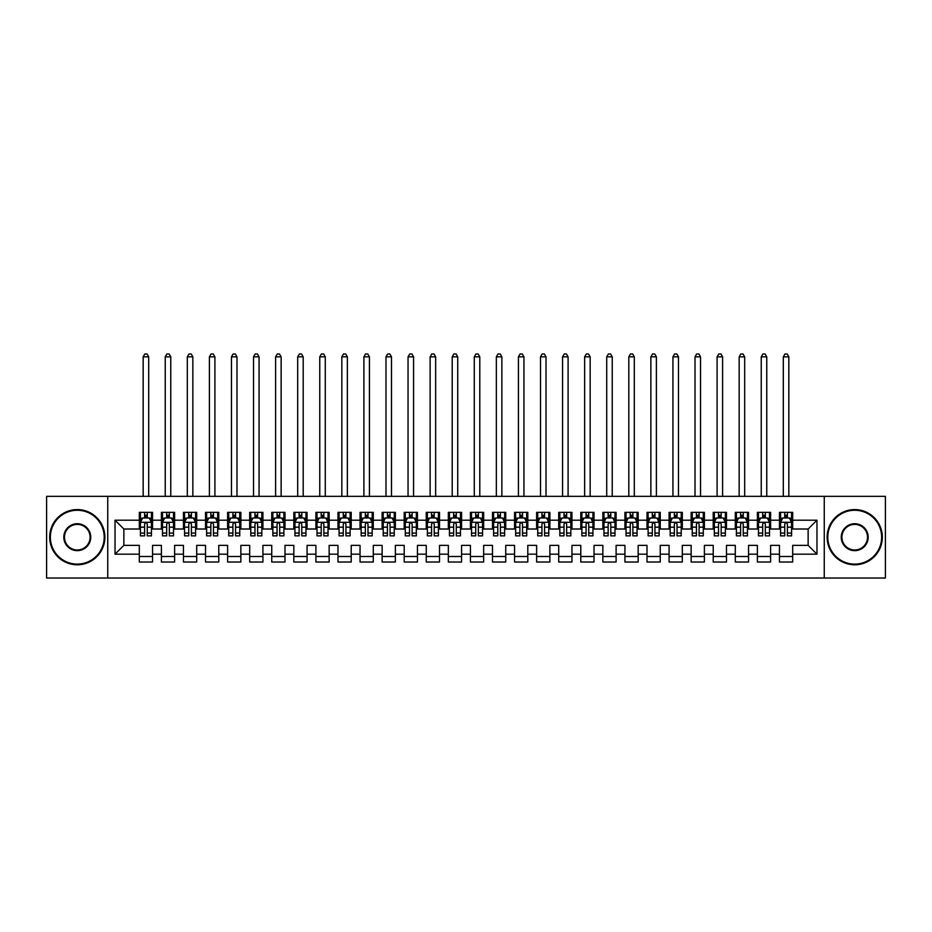<?xml version="1.0" encoding="UTF-8"?>
<svg xmlns="http://www.w3.org/2000/svg" width="932" height="932" viewBox="0 0 932 932"><rect width="100%" height="100%" fill="white"/><g stroke="black" fill="none" stroke-linecap="round" stroke-linejoin="round"><path stroke-width="1.4" d="M824.261 578.026L885.4 578.026L885.4 496.348L824.261 496.348L824.261 578.026L107.739 578.026L107.739 496.348L46.6 496.348L46.6 578.026L107.739 578.026M824.261 496.348L107.739 496.348M115.032 554.179L115.032 520.196L139.311 520.196L139.311 529.015L123.863 529.015L123.863 545.36L115.032 554.179L139.311 554.179L139.311 562.019L152.557 562.019L152.557 554.179L161.387 554.179L161.387 562.019L174.622 562.019L174.622 554.179L183.453 554.179L183.453 562.019L196.699 562.019L196.699 554.179L205.529 554.179L205.529 562.019L218.775 562.019L218.775 554.179L227.606 554.179L227.606 562.019L240.852 562.019L240.852 554.179L249.683 554.179L249.683 562.019L262.917 562.019L262.917 554.179L271.748 554.179L271.748 562.019L284.994 562.019L284.994 554.179L293.825 554.179L293.825 562.019L307.071 562.019L307.071 554.179L315.901 554.179L315.901 562.019L329.147 562.019L329.147 554.179L337.978 554.179L337.978 562.019L351.213 562.019L351.213 554.179L360.043 554.179L360.043 562.019L373.289 562.019L373.289 554.179L382.12 554.179L382.12 562.019L395.366 562.019L395.366 554.179L404.197 554.179L404.197 562.019L417.443 562.019L417.443 554.179L426.262 554.179L426.262 562.019L439.508 562.019L439.508 554.179L448.339 554.179L448.339 562.019L461.585 562.019L461.585 554.179L470.415 554.179L470.415 562.019L483.661 562.019L483.661 554.179L492.492 554.179L492.492 562.019L505.738 562.019L505.738 554.179L514.557 554.179L514.557 562.019L527.803 562.019L527.803 554.179L536.634 554.179L536.634 562.019L549.88 562.019L549.88 554.179L558.711 554.179L558.711 562.019L571.957 562.019L571.957 554.179L580.787 554.179L580.787 562.019L594.022 562.019L594.022 554.179L602.853 554.179L602.853 562.019L616.099 562.019L616.099 554.179L624.929 554.179L624.929 562.019L638.175 562.019L638.175 554.179L647.006 554.179L647.006 562.019L660.252 562.019L660.252 554.179L669.083 554.179L669.083 562.019L682.317 562.019L682.317 554.179L691.148 554.179L691.148 562.019L704.394 562.019L704.394 554.179L713.225 554.179L713.225 562.019L726.471 562.019L726.471 554.179L735.301 554.179L735.301 562.019L748.547 562.019L748.547 554.179L757.378 554.179L757.378 562.019L770.613 562.019L770.613 554.179L779.443 554.179L779.443 562.019L792.689 562.019L792.689 545.36L808.137 545.36L808.137 529.015L792.689 529.015L792.689 520.196L816.968 520.196L816.968 554.179L792.689 554.179M792.689 520.196L792.689 512.355L779.443 512.355L779.443 520.196L770.613 520.196L770.613 512.355L757.378 512.355L757.378 520.196L748.547 520.196L748.547 512.355L735.301 512.355L735.301 520.196L726.471 520.196L726.471 512.355L713.225 512.355L713.225 520.196L704.394 520.196L704.394 512.355L691.148 512.355L691.148 520.196L682.317 520.196L682.317 512.355L669.083 512.355L669.083 520.196L660.252 520.196L660.252 512.355L647.006 512.355L647.006 520.196L638.175 520.196L638.175 512.355L624.929 512.355L624.929 520.196L616.099 520.196L616.099 512.355L602.853 512.355L602.853 520.196L594.022 520.196L594.022 512.355L580.787 512.355L580.787 520.196L571.957 520.196L571.957 512.355L558.711 512.355L558.711 520.196L549.88 520.196L549.88 512.355L536.634 512.355L536.634 520.196L527.803 520.196L527.803 512.355L514.557 512.355L514.557 520.196L505.738 520.196L505.738 512.355L492.492 512.355L492.492 520.196L483.661 520.196L483.661 512.355L470.415 512.355L470.415 520.196L461.585 520.196L461.585 512.355L448.339 512.355L448.339 520.196L439.508 520.196L439.508 512.355L426.262 512.355L426.262 520.196L417.443 520.196L417.443 512.355L404.197 512.355L404.197 520.196L395.366 520.196L395.366 512.355L382.12 512.355L382.12 520.196L373.289 520.196L373.289 512.355L360.043 512.355L360.043 520.196L351.213 520.196L351.213 512.355L337.978 512.355L337.978 520.196L329.147 520.196L329.147 512.355L315.901 512.355L315.901 520.196L307.071 520.196L307.071 512.355L293.825 512.355L293.825 520.196L284.994 520.196L284.994 512.355L271.748 512.355L271.748 520.196L262.917 520.196L262.917 512.355L249.683 512.355L249.683 520.196L240.852 520.196L240.852 512.355L227.606 512.355L227.606 520.196L218.775 520.196L218.775 512.355L205.529 512.355L205.529 520.196L196.699 520.196L196.699 512.355L183.453 512.355L183.453 520.196L174.622 520.196L174.622 512.355L161.387 512.355L161.387 520.196L152.557 520.196L152.557 512.355L139.311 512.355L139.311 520.196M770.613 554.179L770.613 545.36L779.443 545.36L779.443 554.179M816.968 520.196L808.137 529.015M748.547 554.179L748.547 545.36L757.378 545.36L757.378 554.179M779.443 520.196L779.443 529.015L770.613 529.015L770.613 520.196M726.471 554.179L726.471 545.36L735.301 545.36L735.301 554.179M757.378 520.196L757.378 529.015L748.547 529.015L748.547 520.196M704.394 554.179L704.394 545.36L713.225 545.36L713.225 554.179M735.301 520.196L735.301 529.015L726.471 529.015L726.471 520.196M682.317 554.179L682.317 545.36L691.148 545.36L691.148 554.179M713.225 520.196L713.225 529.015L704.394 529.015L704.394 520.196M660.252 554.179L660.252 545.36L669.083 545.36L669.083 554.179M691.148 520.196L691.148 529.015L682.317 529.015L682.317 520.196M638.175 554.179L638.175 545.36L647.006 545.36L647.006 554.179M669.083 520.196L669.083 529.015L660.252 529.015L660.252 520.196M616.099 554.179L616.099 545.36L624.929 545.36L624.929 554.179M647.006 520.196L647.006 529.015L638.175 529.015L638.175 520.196M594.022 554.179L594.022 545.36L602.853 545.36L602.853 554.179M624.929 520.196L624.929 529.015L616.099 529.015L616.099 520.196M571.957 554.179L571.957 545.36L580.787 545.36L580.787 554.179M602.853 520.196L602.853 529.015L594.022 529.015L594.022 520.196M549.88 554.179L549.88 545.36L558.711 545.36L558.711 554.179M580.787 520.196L580.787 529.015L571.957 529.015L571.957 520.196M527.803 554.179L527.803 545.36L536.634 545.36L536.634 554.179M558.711 520.196L558.711 529.015L549.88 529.015L549.88 520.196M505.738 554.179L505.738 545.36L514.557 545.36L514.557 554.179M536.634 520.196L536.634 529.015L527.803 529.015L527.803 520.196M483.661 554.179L483.661 545.36L492.492 545.36L492.492 554.179M514.557 520.196L514.557 529.015L505.738 529.015L505.738 520.196M461.585 554.179L461.585 545.36L470.415 545.36L470.415 554.179M492.492 520.196L492.492 529.015L483.661 529.015L483.661 520.196M439.508 554.179L439.508 545.36L448.339 545.36L448.339 554.179M470.415 520.196L470.415 529.015L461.585 529.015L461.585 520.196M417.443 554.179L417.443 545.36L426.262 545.36L426.262 554.179M448.339 520.196L448.339 529.015L439.508 529.015L439.508 520.196M395.366 554.179L395.366 545.36L404.197 545.36L404.197 554.179M426.262 520.196L426.262 529.015L417.443 529.015L417.443 520.196M373.289 554.179L373.289 545.36L382.12 545.36L382.12 554.179M404.197 520.196L404.197 529.015L395.366 529.015L395.366 520.196M351.213 554.179L351.213 545.36L360.043 545.36L360.043 554.179M382.12 520.196L382.12 529.015L373.289 529.015L373.289 520.196M329.147 554.179L329.147 545.36L337.978 545.36L337.978 554.179M360.043 520.196L360.043 529.015L351.213 529.015L351.213 520.196M307.071 554.179L307.071 545.36L315.901 545.36L315.901 554.179M337.978 520.196L337.978 529.015L329.147 529.015L329.147 520.196M284.994 554.179L284.994 545.36L293.825 545.36L293.825 554.179M315.901 520.196L315.901 529.015L307.071 529.015L307.071 520.196M262.917 554.179L262.917 545.36L271.748 545.36L271.748 554.179M293.825 520.196L293.825 529.015L284.994 529.015L284.994 520.196M240.852 554.179L240.852 545.36L249.683 545.36L249.683 554.179M271.748 520.196L271.748 529.015L262.917 529.015L262.917 520.196M218.775 554.179L218.775 545.36L227.606 545.36L227.606 554.179M249.683 520.196L249.683 529.015L240.852 529.015L240.852 520.196M196.699 554.179L196.699 545.36L205.529 545.36L205.529 554.179M227.606 520.196L227.606 529.015L218.775 529.015L218.775 520.196M174.622 554.179L174.622 545.36L183.453 545.36L183.453 554.179M205.529 520.196L205.529 529.015L196.699 529.015L196.699 520.196M152.557 554.179L152.557 545.36L161.387 545.36L161.387 554.179M183.453 520.196L183.453 529.015L174.622 529.015L174.622 520.196M123.863 545.36L139.311 545.36L139.311 554.179M161.387 520.196L161.387 529.015L152.557 529.015L152.557 520.196M779.443 517.877L780.55 517.877M791.583 517.877L792.689 517.877M757.378 517.877L758.473 517.877M769.517 517.877L770.613 517.877M735.301 517.877L736.408 517.877M747.441 517.877L748.547 517.877M713.225 517.877L714.331 517.877M725.364 517.877L726.471 517.877M691.148 517.877L692.255 517.877M703.287 517.877L704.394 517.877M669.083 517.877L670.178 517.877M681.222 517.877L682.317 517.877M647.006 517.877L648.113 517.877M659.145 517.877L660.252 517.877M624.929 517.877L626.036 517.877M637.069 517.877L638.175 517.877M602.853 517.877L603.959 517.877M614.992 517.877L616.099 517.877M580.787 517.877L581.883 517.877M592.927 517.877L594.022 517.877M558.711 517.877L559.817 517.877M570.85 517.877L571.957 517.877M536.634 517.877L537.741 517.877M548.773 517.877L549.88 517.877M514.557 517.877L515.664 517.877M526.708 517.877L527.803 517.877M492.492 517.877L493.587 517.877M504.631 517.877L505.738 517.877M470.415 517.877L471.522 517.877M482.555 517.877L483.661 517.877M448.339 517.877L449.445 517.877M460.478 517.877L461.585 517.877M426.262 517.877L427.369 517.877M438.413 517.877L439.508 517.877M404.197 517.877L405.292 517.877M416.336 517.877L417.443 517.877M382.12 517.877L383.227 517.877M394.259 517.877L395.366 517.877M360.043 517.877L361.15 517.877M372.183 517.877L373.289 517.877M337.978 517.877L339.073 517.877M350.117 517.877L351.213 517.877M315.901 517.877L317.008 517.877M328.041 517.877L329.147 517.877M293.825 517.877L294.931 517.877M305.964 517.877L307.071 517.877M271.748 517.877L272.855 517.877M283.887 517.877L284.994 517.877M249.683 517.877L250.778 517.877M261.822 517.877L262.917 517.877M227.606 517.877L228.713 517.877M239.745 517.877L240.852 517.877M205.529 517.877L206.636 517.877M217.669 517.877L218.775 517.877M183.453 517.877L184.559 517.877M195.592 517.877L196.699 517.877M161.387 517.877L162.483 517.877M173.527 517.877L174.622 517.877M139.311 517.877L140.417 517.877M151.45 517.877L152.557 517.877M139.311 556.497L152.557 556.497M161.387 556.497L174.622 556.497M183.453 556.497L196.699 556.497M205.529 556.497L218.775 556.497M227.606 556.497L240.852 556.497M249.683 556.497L262.917 556.497M271.748 556.497L284.994 556.497M293.825 556.497L307.071 556.497M315.901 556.497L329.147 556.497M337.978 556.497L351.213 556.497M360.043 556.497L373.289 556.497M382.12 556.497L395.366 556.497M404.197 556.497L417.443 556.497M426.262 556.497L439.508 556.497M448.339 556.497L461.585 556.497M470.415 556.497L483.661 556.497M492.492 556.497L505.738 556.497M514.557 556.497L527.803 556.497M536.634 556.497L549.88 556.497M558.711 556.497L571.957 556.497M580.787 556.497L594.022 556.497M602.853 556.497L616.099 556.497M624.929 556.497L638.175 556.497M647.006 556.497L660.252 556.497M669.083 556.497L682.317 556.497M691.148 556.497L704.394 556.497M713.225 556.497L726.471 556.497M735.301 556.497L748.547 556.497M757.378 556.497L770.613 556.497M779.443 556.497L792.689 556.497M115.032 520.196L123.863 529.015M808.137 545.36L816.968 554.179M147.256 515.221L144.611 515.221M151.45 533.092L147.256 533.092L147.256 535.865L151.45 535.865L151.45 522.398L149.248 517.982L142.619 517.982L140.417 522.398L140.417 535.865L144.611 535.865L144.611 533.092L140.417 533.092M140.417 522.398L140.417 512.355M151.45 522.398L151.45 512.355M144.611 517.982L144.611 512.355M147.256 512.355L147.256 517.982M147.256 533.092L147.256 524.052C146.371 522.351 145.497 522.351 144.611 524.052L144.611 533.092M147.256 517.877L144.611 517.877M148.689 496.348L148.689 356.851L143.167 356.851L143.167 496.348M143.167 356.851L144.833 353.974L147.035 353.974L148.689 356.851M169.333 515.221L166.677 515.221M173.527 533.092L169.333 533.092L169.333 535.865L173.527 535.865L173.527 522.398L171.313 517.982L164.696 517.982L162.483 522.398L162.483 535.865L166.677 535.865L166.677 533.092L162.483 533.092M162.483 522.398L162.483 512.355M173.527 522.398L173.527 512.355M166.677 517.982L166.677 512.355M169.333 512.355L169.333 517.982M169.333 533.092L169.333 524.052C168.447 522.351 167.562 522.351 166.677 524.052L166.677 533.092M169.333 517.877L166.677 517.877M170.766 496.348L170.766 356.851L165.244 356.851L165.244 496.348M165.244 356.851L166.898 353.974L169.111 353.974L170.766 356.851M191.398 515.221L188.753 515.221M195.592 533.092L191.398 533.092L191.398 535.865L195.592 535.865L195.592 522.398L193.39 517.982L186.773 517.982L184.559 522.398L184.559 535.865L188.753 535.865L188.753 533.092L184.559 533.092M184.559 522.398L184.559 512.355M195.592 522.398L195.592 512.355M188.753 517.982L188.753 512.355M191.398 512.355L191.398 517.982M191.398 533.092L191.398 524.052C190.524 522.351 189.639 522.351 188.753 524.052L188.753 533.092M191.398 517.877L188.753 517.877M192.842 496.348L192.842 356.851L187.32 356.851L187.32 496.348M187.32 356.851L188.975 353.974L191.188 353.974L192.842 356.851M77.286 564.116A26.935 26.935 0 0 0 104.209 537.193A26.935 26.935 0 0 0 77.286 510.258A26.935 26.935 0 0 0 50.351 537.193A26.935 26.935 0 0 0 77.286 564.116M77.286 509.594A27.587 27.587 0 0 1 104.873 537.193A27.587 27.587 0 0 1 77.286 564.78A27.587 27.587 0 0 1 49.687 537.193A27.587 27.587 0 0 1 77.286 509.594M77.286 550.649A13.467 13.467 0 0 1 63.819 537.193A13.467 13.467 0 0 1 77.286 523.726A13.467 13.467 0 0 1 90.742 537.193A13.467 13.467 0 0 1 77.286 550.649M77.286 524.39A12.803 12.803 0 0 0 64.483 537.193A12.803 12.803 0 0 0 77.286 549.985A12.803 12.803 0 0 0 90.089 537.193A12.803 12.803 0 0 0 77.286 524.39M854.714 564.116A26.935 26.935 0 0 0 881.649 537.193A26.935 26.935 0 0 0 854.714 510.258A26.935 26.935 0 0 0 827.791 537.193A26.935 26.935 0 0 0 854.714 564.116M854.714 509.594A27.587 27.587 0 0 1 882.313 537.193A27.587 27.587 0 0 1 854.714 564.78A27.587 27.587 0 0 1 827.127 537.193A27.587 27.587 0 0 1 854.714 509.594M854.714 550.649A13.467 13.467 0 0 1 841.258 537.193A13.467 13.467 0 0 1 854.714 523.726A13.467 13.467 0 0 1 868.181 537.193A13.467 13.467 0 0 1 854.714 550.649M854.714 524.39A12.803 12.803 0 0 0 841.911 537.193A12.803 12.803 0 0 0 854.714 549.985A12.803 12.803 0 0 0 867.517 537.193A12.803 12.803 0 0 0 854.714 524.39M213.475 515.221L210.83 515.221M217.669 533.092L213.475 533.092L213.475 535.865L217.669 535.865L217.669 522.398L215.467 517.982L208.838 517.982L206.636 522.398L206.636 535.865L210.83 535.865L210.83 533.092L206.636 533.092M206.636 522.398L206.636 512.355M217.669 522.398L217.669 512.355M210.83 517.982L210.83 512.355M213.475 512.355L213.475 517.982M213.475 533.092L213.475 524.052C212.601 522.351 211.715 522.351 210.83 524.052L210.83 533.092M213.475 517.877L210.83 517.877M214.908 496.348L214.908 356.851L209.397 356.851L209.397 496.348M209.397 356.851L211.051 353.974L213.253 353.974L214.908 356.851M235.551 515.221L232.907 515.221M239.745 533.092L235.551 533.092L235.551 535.865L239.745 535.865L239.745 522.398L237.532 517.982L230.915 517.982L228.713 522.398L228.713 535.865L232.907 535.865L232.907 533.092L228.713 533.092M228.713 522.398L228.713 512.355M239.745 522.398L239.745 512.355M232.907 517.982L232.907 512.355M235.551 512.355L235.551 517.982M235.551 533.092L235.551 524.052C234.666 522.351 233.781 522.351 232.907 524.052L232.907 533.092M235.551 517.877L232.907 517.877M236.984 496.348L236.984 356.851L231.462 356.851L231.462 496.348M231.462 356.851L233.128 353.974L235.33 353.974L236.984 356.851M257.628 515.221L254.972 515.221M261.822 533.092L257.628 533.092L257.628 535.865L261.822 535.865L261.822 522.398L259.609 517.982L252.991 517.982L250.778 522.398L250.778 535.865L254.972 535.865L254.972 533.092L250.778 533.092M250.778 522.398L250.778 512.355M261.822 522.398L261.822 512.355M254.972 517.982L254.972 512.355M257.628 512.355L257.628 517.982M257.628 533.092L257.628 524.052C256.743 522.351 255.857 522.351 254.972 524.052L254.972 533.092M257.628 517.877L254.972 517.877M259.061 496.348L259.061 356.851L253.539 356.851L253.539 496.348M253.539 356.851L255.193 353.974L257.407 353.974L259.061 356.851M279.693 515.221L277.049 515.221M283.887 533.092L279.693 533.092L279.693 535.865L283.887 535.865L283.887 522.398L281.685 517.982L275.068 517.982L272.855 522.398L272.855 535.865L277.049 535.865L277.049 533.092L272.855 533.092M272.855 522.398L272.855 512.355M283.887 522.398L283.887 512.355M277.049 517.982L277.049 512.355M279.693 512.355L279.693 517.982M279.693 533.092L279.693 524.052C278.819 522.351 277.934 522.351 277.049 524.052L277.049 533.092M279.693 517.877L277.049 517.877M281.138 496.348L281.138 356.851L275.616 356.851L275.616 496.348M275.616 356.851L277.27 353.974L279.472 353.974L281.138 356.851M301.77 515.221L299.125 515.221M305.964 533.092L301.77 533.092L301.77 535.865L305.964 535.865L305.964 522.398L303.762 517.982L297.133 517.982L294.931 522.398L294.931 535.865L299.125 535.865L299.125 533.092L294.931 533.092M294.931 522.398L294.931 512.355M305.964 522.398L305.964 512.355M299.125 517.982L299.125 512.355M301.77 512.355L301.77 517.982M301.77 533.092L301.77 524.052C300.885 522.351 300.011 522.351 299.125 524.052L299.125 533.092M301.77 517.877L299.125 517.877M303.203 496.348L303.203 356.851L297.692 356.851L297.692 496.348M297.692 356.851L299.347 353.974L301.549 353.974L303.203 356.851M323.847 515.221L321.202 515.221M328.041 533.092L323.847 533.092L323.847 535.865L328.041 535.865L328.041 522.398L325.827 517.982L319.21 517.982L317.008 522.398L317.008 535.865L321.202 535.865L321.202 533.092L317.008 533.092M317.008 522.398L317.008 512.355M328.041 522.398L328.041 512.355M321.202 517.982L321.202 512.355M323.847 512.355L323.847 517.982M323.847 533.092L323.847 524.052C322.961 522.351 322.076 522.351 321.202 524.052L321.202 533.092M323.847 517.877L321.202 517.877M325.28 496.348L325.28 356.851L319.758 356.851L319.758 496.348M319.758 356.851L321.412 353.974L323.625 353.974L325.28 356.851M345.923 515.221L343.267 515.221M350.117 533.092L345.923 533.092L345.923 535.865L350.117 535.865L350.117 522.398L347.904 517.982L341.287 517.982L339.073 522.398L339.073 535.865L343.267 535.865L343.267 533.092L339.073 533.092M339.073 522.398L339.073 512.355M350.117 522.398L350.117 512.355M343.267 517.982L343.267 512.355M345.923 512.355L345.923 517.982M345.923 533.092L345.923 524.052C345.038 522.351 344.153 522.351 343.267 524.052L343.267 533.092M345.923 517.877L343.267 517.877M347.356 496.348L347.356 356.851L341.834 356.851L341.834 496.348M341.834 356.851L343.489 353.974L345.702 353.974L347.356 356.851M367.989 515.221L365.344 515.221M372.183 533.092L367.989 533.092L367.989 535.865L372.183 535.865L372.183 522.398L369.981 517.982L363.352 517.982L361.15 522.398L361.15 535.865L365.344 535.865L365.344 533.092L361.15 533.092M361.15 522.398L361.15 512.355M372.183 522.398L372.183 512.355M365.344 517.982L365.344 512.355M367.989 512.355L367.989 517.982M367.989 533.092L367.989 524.052C367.115 522.351 366.229 522.351 365.344 524.052L365.344 533.092M367.989 517.877L365.344 517.877M369.433 496.348L369.433 356.851L363.911 356.851L363.911 496.348M363.911 356.851L365.565 353.974L367.767 353.974L369.433 356.851M390.065 515.221L387.421 515.221M394.259 533.092L390.065 533.092L390.065 535.865L394.259 535.865L394.259 522.398L392.057 517.982L385.429 517.982L383.227 522.398L383.227 535.865L387.421 535.865L387.421 533.092L383.227 533.092M383.227 522.398L383.227 512.355M394.259 522.398L394.259 512.355M387.421 517.982L387.421 512.355M390.065 512.355L390.065 517.982M390.065 533.092L390.065 524.052C389.18 522.351 388.306 522.351 387.421 524.052L387.421 533.092M390.065 517.877L387.421 517.877M391.498 496.348L391.498 356.851L385.988 356.851L385.988 496.348M385.988 356.851L387.642 353.974L389.844 353.974L391.498 356.851M412.142 515.221L409.486 515.221M416.336 533.092L412.142 533.092L412.142 535.865L416.336 535.865L416.336 522.398L414.123 517.982L407.505 517.982L405.292 522.398L405.292 535.865L409.486 535.865L409.486 533.092L405.292 533.092M405.292 522.398L405.292 512.355M416.336 522.398L416.336 512.355M409.486 517.982L409.486 512.355M412.142 512.355L412.142 517.982M412.142 533.092L412.142 524.052C411.257 522.351 410.371 522.351 409.486 524.052L409.486 533.092M412.142 517.877L409.486 517.877M413.575 496.348L413.575 356.851L408.053 356.851L408.053 496.348M408.053 356.851L409.707 353.974L411.921 353.974L413.575 356.851M434.219 515.221L431.563 515.221M438.413 533.092L434.219 533.092L434.219 535.865L438.413 535.865L438.413 522.398L436.199 517.982L429.582 517.982L427.369 522.398L427.369 535.865L431.563 535.865L431.563 533.092L427.369 533.092M427.369 522.398L427.369 512.355M438.413 522.398L438.413 512.355M431.563 517.982L431.563 512.355M434.219 512.355L434.219 517.982M434.219 533.092L434.219 524.052C433.333 522.351 432.448 522.351 431.563 524.052L431.563 533.092M434.219 517.877L431.563 517.877M435.652 496.348L435.652 356.851L430.13 356.851L430.13 496.348M430.13 356.851L431.784 353.974L433.997 353.974L435.652 356.851M456.284 515.221L453.639 515.221M460.478 533.092L456.284 533.092L456.284 535.865L460.478 535.865L460.478 522.398L458.276 517.982L451.647 517.982L449.445 522.398L449.445 535.865L453.639 535.865L453.639 533.092L449.445 533.092M449.445 522.398L449.445 512.355M460.478 522.398L460.478 512.355M453.639 517.982L453.639 512.355M456.284 512.355L456.284 517.982M456.284 533.092L456.284 524.052C455.41 522.351 454.525 522.351 453.639 524.052L453.639 533.092M456.284 517.877L453.639 517.877M457.717 496.348L457.717 356.851L452.206 356.851L452.206 496.348M452.206 356.851L453.861 353.974L456.063 353.974L457.717 356.851M478.361 515.221L475.716 515.221M482.555 533.092L478.361 533.092L478.361 535.865L482.555 535.865L482.555 522.398L480.353 517.982L473.724 517.982L471.522 522.398L471.522 535.865L475.716 535.865L475.716 533.092L471.522 533.092M471.522 522.398L471.522 512.355M482.555 522.398L482.555 512.355M475.716 517.982L475.716 512.355M478.361 512.355L478.361 517.982M478.361 533.092L478.361 524.052C477.475 522.351 476.602 522.351 475.716 524.052L475.716 533.092M478.361 517.877L475.716 517.877M479.794 496.348L479.794 356.851L474.283 356.851L474.283 496.348M474.283 356.851L475.937 353.974L478.139 353.974L479.794 356.851M500.437 515.221L497.781 515.221M504.631 533.092L500.437 533.092L500.437 535.865L504.631 535.865L504.631 522.398L502.418 517.982L495.801 517.982L493.587 522.398L493.587 535.865L497.781 535.865L497.781 533.092L493.587 533.092M493.587 522.398L493.587 512.355M504.631 522.398L504.631 512.355M497.781 517.982L497.781 512.355M500.437 512.355L500.437 517.982M500.437 533.092L500.437 524.052C499.552 522.351 498.667 522.351 497.781 524.052L497.781 533.092M500.437 517.877L497.781 517.877M501.87 496.348L501.87 356.851L496.348 356.851L496.348 496.348M496.348 356.851L498.003 353.974L500.216 353.974L501.87 356.851M522.514 515.221L519.858 515.221M526.708 533.092L522.514 533.092L522.514 535.865L526.708 535.865L526.708 522.398L524.495 517.982L517.877 517.982L515.664 522.398L515.664 535.865L519.858 535.865L519.858 533.092L515.664 533.092M515.664 522.398L515.664 512.355M526.708 522.398L526.708 512.355M519.858 517.982L519.858 512.355M522.514 512.355L522.514 517.982M522.514 533.092L522.514 524.052C521.629 522.351 520.743 522.351 519.858 524.052L519.858 533.092M522.514 517.877L519.858 517.877M523.947 496.348L523.947 356.851L518.425 356.851L518.425 496.348M518.425 356.851L520.079 353.974L522.293 353.974L523.947 356.851M544.579 515.221L541.935 515.221M548.773 533.092L544.579 533.092L544.579 535.865L548.773 535.865L548.773 522.398L546.571 517.982L539.943 517.982L537.741 522.398L537.741 535.865L541.935 535.865L541.935 533.092L537.741 533.092M537.741 522.398L537.741 512.355M548.773 522.398L548.773 512.355M541.935 517.982L541.935 512.355M544.579 512.355L544.579 517.982M544.579 533.092L544.579 524.052C543.706 522.351 542.82 522.351 541.935 524.052L541.935 533.092M544.579 517.877L541.935 517.877M546.012 496.348L546.012 356.851L540.502 356.851L540.502 496.348M540.502 356.851L542.156 353.974L544.358 353.974L546.012 356.851M566.656 515.221L564.011 515.221M570.85 533.092L566.656 533.092L566.656 535.865L570.85 535.865L570.85 522.398L568.648 517.982L562.019 517.982L559.817 522.398L559.817 535.865L564.011 535.865L564.011 533.092L559.817 533.092M559.817 522.398L559.817 512.355M570.85 522.398L570.85 512.355M564.011 517.982L564.011 512.355M566.656 512.355L566.656 517.982M566.656 533.092L566.656 524.052C565.771 522.351 564.897 522.351 564.011 524.052L564.011 533.092M566.656 517.877L564.011 517.877M568.089 496.348L568.089 356.851L562.567 356.851L562.567 496.348M562.567 356.851L564.233 353.974L566.435 353.974L568.089 356.851M588.733 515.221L586.077 515.221M592.927 533.092L588.733 533.092L588.733 535.865L592.927 535.865L592.927 522.398L590.713 517.982L584.096 517.982L581.883 522.398L581.883 535.865L586.077 535.865L586.077 533.092L581.883 533.092M581.883 522.398L581.883 512.355M592.927 522.398L592.927 512.355M586.077 517.982L586.077 512.355M588.733 512.355L588.733 517.982M588.733 533.092L588.733 524.052C587.847 522.351 586.962 522.351 586.077 524.052L586.077 533.092M588.733 517.877L586.077 517.877M590.166 496.348L590.166 356.851L584.644 356.851L584.644 496.348M584.644 356.851L586.298 353.974L588.511 353.974L590.166 356.851M610.798 515.221L608.153 515.221M614.992 533.092L610.798 533.092L610.798 535.865L614.992 535.865L614.992 522.398L612.79 517.982L606.173 517.982L603.959 522.398L603.959 535.865L608.153 535.865L608.153 533.092L603.959 533.092M603.959 522.398L603.959 512.355M614.992 522.398L614.992 512.355M608.153 517.982L608.153 512.355M610.798 512.355L610.798 517.982M610.798 533.092L610.798 524.052C609.924 522.351 609.039 522.351 608.153 524.052L608.153 533.092M610.798 517.877L608.153 517.877M612.242 496.348L612.242 356.851L606.72 356.851L606.72 496.348M606.72 356.851L608.375 353.974L610.588 353.974L612.242 356.851M632.875 515.221L630.23 515.221M637.069 533.092L632.875 533.092L632.875 535.865L637.069 535.865L637.069 522.398L634.867 517.982L628.238 517.982L626.036 522.398L626.036 535.865L630.23 535.865L630.23 533.092L626.036 533.092M626.036 522.398L626.036 512.355M637.069 522.398L637.069 512.355M630.23 517.982L630.23 512.355M632.875 512.355L632.875 517.982M632.875 533.092L632.875 524.052C632.001 522.351 631.115 522.351 630.23 524.052L630.23 533.092M632.875 517.877L630.23 517.877M634.308 496.348L634.308 356.851L628.797 356.851L628.797 496.348M628.797 356.851L630.451 353.974L632.653 353.974L634.308 356.851M654.951 515.221L652.307 515.221M659.145 533.092L654.951 533.092L654.951 535.865L659.145 535.865L659.145 522.398L656.932 517.982L650.315 517.982L648.113 522.398L648.113 535.865L652.307 535.865L652.307 533.092L648.113 533.092M648.113 522.398L648.113 512.355M659.145 522.398L659.145 512.355M652.307 517.982L652.307 512.355M654.951 512.355L654.951 517.982M654.951 533.092L654.951 524.052C654.066 522.351 653.181 522.351 652.307 524.052L652.307 533.092M654.951 517.877L652.307 517.877M656.384 496.348L656.384 356.851L650.862 356.851L650.862 496.348M650.862 356.851L652.528 353.974L654.73 353.974L656.384 356.851M677.028 515.221L674.372 515.221M681.222 533.092L677.028 533.092L677.028 535.865L681.222 535.865L681.222 522.398L679.009 517.982L672.391 517.982L670.178 522.398L670.178 535.865L674.372 535.865L674.372 533.092L670.178 533.092M670.178 522.398L670.178 512.355M681.222 522.398L681.222 512.355M674.372 517.982L674.372 512.355M677.028 512.355L677.028 517.982M677.028 533.092L677.028 524.052C676.143 522.351 675.257 522.351 674.372 524.052L674.372 533.092M677.028 517.877L674.372 517.877M678.461 496.348L678.461 356.851L672.939 356.851L672.939 496.348M672.939 356.851L674.593 353.974L676.807 353.974L678.461 356.851M699.093 515.221L696.449 515.221M703.287 533.092L699.093 533.092L699.093 535.865L703.287 535.865L703.287 522.398L701.085 517.982L694.468 517.982L692.255 522.398L692.255 535.865L696.449 535.865L696.449 533.092L692.255 533.092M692.255 522.398L692.255 512.355M703.287 522.398L703.287 512.355M696.449 517.982L696.449 512.355M699.093 512.355L699.093 517.982M699.093 533.092L699.093 524.052C698.219 522.351 697.334 522.351 696.449 524.052L696.449 533.092M699.093 517.877L696.449 517.877M700.538 496.348L700.538 356.851L695.016 356.851L695.016 496.348M695.016 356.851L696.67 353.974L698.872 353.974L700.538 356.851M721.17 515.221L718.525 515.221M725.364 533.092L721.17 533.092L721.17 535.865L725.364 535.865L725.364 522.398L723.162 517.982L716.533 517.982L714.331 522.398L714.331 535.865L718.525 535.865L718.525 533.092L714.331 533.092M714.331 522.398L714.331 512.355M725.364 522.398L725.364 512.355M718.525 517.982L718.525 512.355M721.17 512.355L721.17 517.982M721.17 533.092L721.17 524.052C720.285 522.351 719.411 522.351 718.525 524.052L718.525 533.092M721.17 517.877L718.525 517.877M722.603 496.348L722.603 356.851L717.092 356.851L717.092 496.348M717.092 356.851L718.747 353.974L720.949 353.974L722.603 356.851M743.247 515.221L740.602 515.221M747.441 533.092L743.247 533.092L743.247 535.865L747.441 535.865L747.441 522.398L745.227 517.982L738.61 517.982L736.408 522.398L736.408 535.865L740.602 535.865L740.602 533.092L736.408 533.092M736.408 522.398L736.408 512.355M747.441 522.398L747.441 512.355M740.602 517.982L740.602 512.355M743.247 512.355L743.247 517.982M743.247 533.092L743.247 524.052C742.361 522.351 741.476 522.351 740.602 524.052L740.602 533.092M743.247 517.877L740.602 517.877M744.68 496.348L744.68 356.851L739.158 356.851L739.158 496.348M739.158 356.851L740.812 353.974L743.025 353.974L744.68 356.851M765.323 515.221L762.667 515.221M769.517 533.092L765.323 533.092L765.323 535.865L769.517 535.865L769.517 522.398L767.304 517.982L760.687 517.982L758.473 522.398L758.473 535.865L762.667 535.865L762.667 533.092L758.473 533.092M758.473 522.398L758.473 512.355M769.517 522.398L769.517 512.355M762.667 517.982L762.667 512.355M765.323 512.355L765.323 517.982M765.323 533.092L765.323 524.052C764.438 522.351 763.553 522.351 762.667 524.052L762.667 533.092M765.323 517.877L762.667 517.877M766.756 496.348L766.756 356.851L761.234 356.851L761.234 496.348M761.234 356.851L762.889 353.974L765.102 353.974L766.756 356.851M787.389 515.221L784.744 515.221M791.583 533.092L787.389 533.092L787.389 535.865L791.583 535.865L791.583 522.398L789.381 517.982L782.752 517.982L780.55 522.398L780.55 535.865L784.744 535.865L784.744 533.092L780.55 533.092M780.55 522.398L780.55 512.355M791.583 522.398L791.583 512.355M784.744 517.982L784.744 512.355M787.389 512.355L787.389 517.982M787.389 533.092L787.389 524.052C786.515 522.351 785.629 522.351 784.744 524.052L784.744 533.092M787.389 517.877L784.744 517.877M788.833 496.348L788.833 356.851L783.311 356.851L783.311 496.348M783.311 356.851L784.965 353.974L787.167 353.974L788.833 356.851M151.392 522.293L140.464 522.293M140.417 518.25L142.491 518.25M149.376 518.25L151.45 518.25M144.611 527.174L140.417 527.174M151.45 527.174L147.256 527.174M147.256 516.631L144.611 516.631M173.469 522.293L162.541 522.293M162.483 518.25L164.556 518.25M171.453 518.25L173.527 518.25M166.677 527.174L162.483 527.174M173.527 527.174L169.333 527.174M169.333 516.631L166.677 516.631M195.545 522.293L184.618 522.293M184.559 518.25L186.633 518.25M193.518 518.25L195.592 518.25M188.753 527.174L184.559 527.174M195.592 527.174L191.398 527.174M191.398 516.631L188.753 516.631M217.61 522.293L206.694 522.293M206.636 518.25L208.71 518.25M215.595 518.25L217.669 518.25M210.83 527.174L206.636 527.174M217.669 527.174L213.475 527.174M213.475 516.631L210.83 516.631M239.687 522.293L228.759 522.293M228.713 518.25L230.786 518.25M237.672 518.25L239.745 518.25M232.907 527.174L228.713 527.174M239.745 527.174L235.551 527.174M235.551 516.631L232.907 516.631M261.764 522.293L250.836 522.293M250.778 518.25L252.852 518.25M259.748 518.25L261.822 518.25M254.972 527.174L250.778 527.174M261.822 527.174L257.628 527.174M257.628 516.631L254.972 516.631M283.841 522.293L272.913 522.293M272.855 518.25L274.928 518.25M281.814 518.25L283.887 518.25M277.049 527.174L272.855 527.174M283.887 527.174L279.693 527.174M279.693 516.631L277.049 516.631M305.906 522.293L294.99 522.293M294.931 518.25L297.005 518.25M303.89 518.25L305.964 518.25M299.125 527.174L294.931 527.174M305.964 527.174L301.77 527.174M301.77 516.631L299.125 516.631M327.982 522.293L317.055 522.293M317.008 518.25L319.082 518.25M325.967 518.25L328.041 518.25M321.202 527.174L317.008 527.174M328.041 527.174L323.847 527.174M323.847 516.631L321.202 516.631M350.059 522.293L339.132 522.293M339.073 518.25L341.147 518.25M348.044 518.25L350.117 518.25M343.267 527.174L339.073 527.174M350.117 527.174L345.923 527.174M345.923 516.631L343.267 516.631M372.136 522.293L361.208 522.293M361.15 518.25L363.224 518.25M370.109 518.25L372.183 518.25M365.344 527.174L361.15 527.174M372.183 527.174L367.989 527.174M367.989 516.631L365.344 516.631M394.201 522.293L383.273 522.293M383.227 518.25L385.3 518.25M392.186 518.25L394.259 518.25M387.421 527.174L383.227 527.174M394.259 527.174L390.065 527.174M390.065 516.631L387.421 516.631M416.278 522.293L405.35 522.293M405.292 518.25L407.377 518.25M414.262 518.25L416.336 518.25M409.486 527.174L405.292 527.174M416.336 527.174L412.142 527.174M412.142 516.631L409.486 516.631M438.355 522.293L427.427 522.293M427.369 518.25L429.442 518.25M436.327 518.25L438.413 518.25M431.563 527.174L427.369 527.174M438.413 527.174L434.219 527.174M434.219 516.631L431.563 516.631M460.431 522.293L449.504 522.293M449.445 518.25L451.519 518.25M458.404 518.25L460.478 518.25M453.639 527.174L449.445 527.174M460.478 527.174L456.284 527.174M456.284 516.631L453.639 516.631M482.496 522.293L471.569 522.293M471.522 518.25L473.596 518.25M480.481 518.25L482.555 518.25M475.716 527.174L471.522 527.174M482.555 527.174L478.361 527.174M478.361 516.631L475.716 516.631M504.573 522.293L493.645 522.293M493.587 518.25L495.673 518.25M502.558 518.25L504.631 518.25M497.781 527.174L493.587 527.174M504.631 527.174L500.437 527.174M500.437 516.631L497.781 516.631M526.65 522.293L515.722 522.293M515.664 518.25L517.738 518.25M524.623 518.25L526.708 518.25M519.858 527.174L515.664 527.174M526.708 527.174L522.514 527.174M522.514 516.631L519.858 516.631M548.727 522.293L537.799 522.293M537.741 518.25L539.814 518.25M546.7 518.25L548.773 518.25M541.935 527.174L537.741 527.174M548.773 527.174L544.579 527.174M544.579 516.631L541.935 516.631M570.792 522.293L559.864 522.293M559.817 518.25L561.891 518.25M568.776 518.25L570.85 518.25M564.011 527.174L559.817 527.174M570.85 527.174L566.656 527.174M566.656 516.631L564.011 516.631M592.869 522.293L581.941 522.293M581.883 518.25L583.956 518.25M590.853 518.25L592.927 518.25M586.077 527.174L581.883 527.174M592.927 527.174L588.733 527.174M588.733 516.631L586.077 516.631M614.945 522.293L604.018 522.293M603.959 518.25L606.033 518.25M612.918 518.25L614.992 518.25M608.153 527.174L603.959 527.174M614.992 527.174L610.798 527.174M610.798 516.631L608.153 516.631M637.01 522.293L626.094 522.293M626.036 518.25L628.11 518.25M634.995 518.25L637.069 518.25M630.23 527.174L626.036 527.174M637.069 527.174L632.875 527.174M632.875 516.631L630.23 516.631M659.087 522.293L648.159 522.293M648.113 518.25L650.187 518.25M657.072 518.25L659.145 518.25M652.307 527.174L648.113 527.174M659.145 527.174L654.951 527.174M654.951 516.631L652.307 516.631M681.164 522.293L670.236 522.293M670.178 518.25L672.252 518.25M679.148 518.25L681.222 518.25M674.372 527.174L670.178 527.174M681.222 527.174L677.028 527.174M677.028 516.631L674.372 516.631M703.241 522.293L692.313 522.293M692.255 518.25L694.328 518.25M701.213 518.25L703.287 518.25M696.449 527.174L692.255 527.174M703.287 527.174L699.093 527.174M699.093 516.631L696.449 516.631M725.306 522.293L714.39 522.293M714.331 518.25L716.405 518.25M723.29 518.25L725.364 518.25M718.525 527.174L714.331 527.174M725.364 527.174L721.17 527.174M721.17 516.631L718.525 516.631M747.382 522.293L736.455 522.293M736.408 518.25L738.482 518.25M745.367 518.25L747.441 518.25M740.602 527.174L736.408 527.174M747.441 527.174L743.247 527.174M743.247 516.631L740.602 516.631M769.459 522.293L758.532 522.293M758.473 518.25L760.547 518.25M767.444 518.25L769.517 518.25M762.667 527.174L758.473 527.174M769.517 527.174L765.323 527.174M765.323 516.631L762.667 516.631M791.536 522.293L780.608 522.293M780.55 518.25L782.624 518.25M789.509 518.25L791.583 518.25M784.744 527.174L780.55 527.174M791.583 527.174L787.389 527.174M787.389 516.631L784.744 516.631"/></g></svg>
